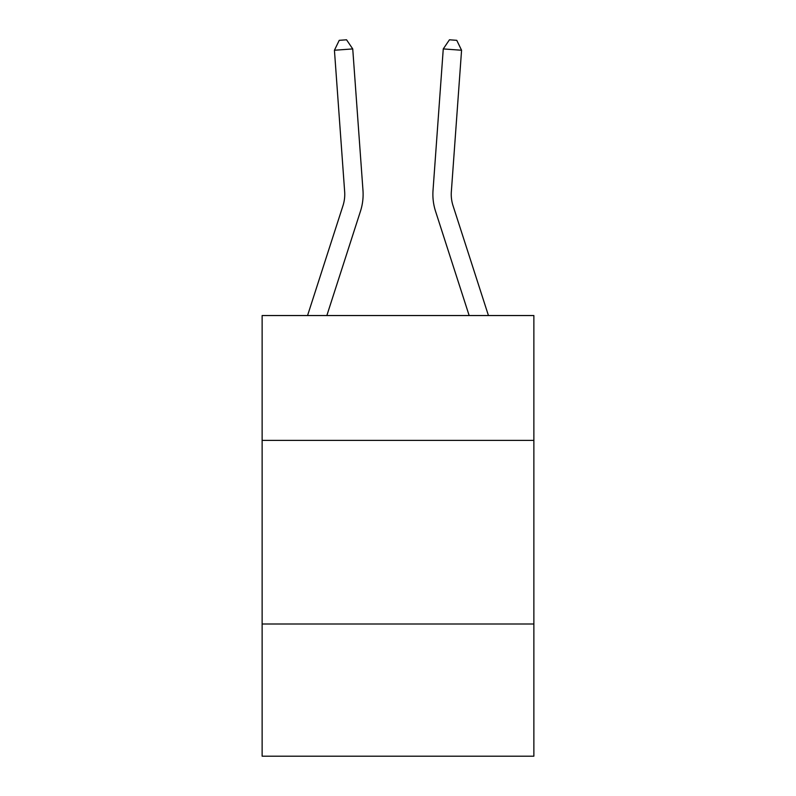 <?xml version="1.0" encoding="UTF-8"?>
<svg xmlns="http://www.w3.org/2000/svg" width="796" height="796" viewBox="0 0 796 796"><rect width="100%" height="100%" fill="white"/><g stroke="black" fill="none" stroke-linecap="round" stroke-linejoin="round"><path stroke-width="1.19" d="M533.867 440.397L533.867 315.544L262.133 315.544L262.133 440.397L533.867 440.397L533.867 756.2L262.133 756.2L262.133 440.397M533.867 624.004L262.133 624.004M344.658 191.717A36.725 36.725 -39.6 0 1 342.986 205.637L307.555 315.544L342.986 205.637A36.725 36.725 -22.7 0 0 344.658 191.717L334.429 50.248L339.235 40.327L346.559 39.8L352.737 48.924L362.976 190.393A55.083 55.083 140.4 0 1 360.459 211.268L326.848 315.544M488.445 315.544L453.014 205.637A36.725 36.725 39.6 0 1 451.342 191.717L461.571 50.248L443.263 48.924L433.024 190.393A55.083 55.083 -140.4 0 0 435.541 211.268L469.152 315.544M334.429 50.248L352.737 48.924L362.976 190.393M461.571 50.248L456.765 40.327L449.441 39.8L443.263 48.924L433.024 190.393"/></g></svg>
